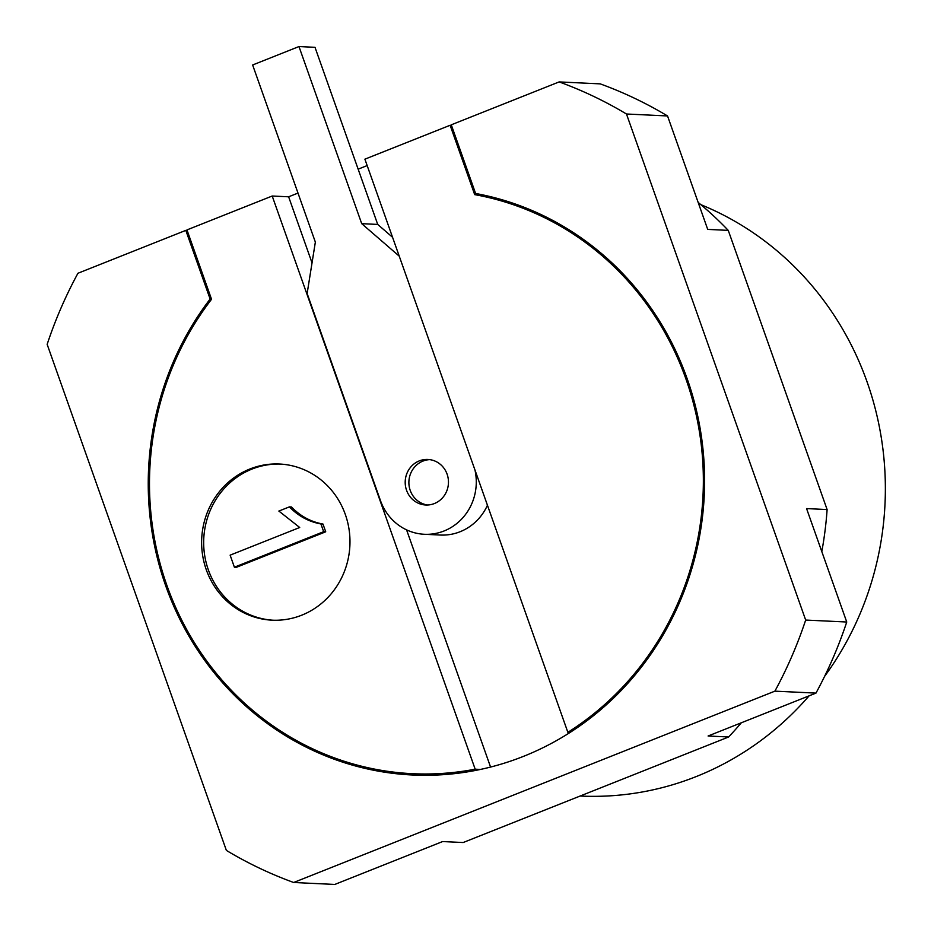 <?xml version="1.0" encoding="UTF-8"?>
<svg xmlns="http://www.w3.org/2000/svg" width="931" height="931" viewBox="0 0 931 931"><rect width="100%" height="100%" fill="white"/><g stroke="black" fill="none" stroke-linecap="round" stroke-linejoin="round"><path stroke-width="1.4" d="M206.286 569.737A78.169 74.166 -87.3 0 0 272.073 620.174A78.169 74.166 -87.3 0 0 345.32 514.459A78.169 74.166 -87.3 0 0 279.521 464.022A78.169 74.166 -87.3 0 0 206.286 569.737M280.545 464.08A78.169 74.166 -87.3 0 0 208.335 569.842A78.169 74.166 -87.3 0 0 273.109 620.221M298.001 193.078L288.633 196.802L272.201 196.022L186.968 229.91L211.535 299.27A291.822 276.903 -87.3 0 0 166.893 585.401A291.822 276.903 -87.3 0 0 412.526 773.696A291.822 276.903 -87.3 0 0 475.171 769.181L480.443 769.437M567.863 732.325A291.822 276.903 -87.3 0 0 685.949 379.01A291.822 276.903 -87.3 0 0 474.682 194.626L450.127 125.266L364.894 159.166L567.863 732.325L570.075 732.429M272.201 196.022L475.171 769.181M483.492 195.044L474.682 194.626M358.144 169.163L367.163 165.578M451.465 125.336L450.127 125.266M288.633 196.802L312.036 262.879M406.579 529.867L490.567 767.063M325.722 531.799L236.451 567.293L234.391 567.2L230.132 555.155L299.701 527.493L278.858 511.061L289.413 506.871L291.473 506.964C300.317 516.158 310.826 521.849 322.976 524.048L325.722 531.799L323.662 531.694L234.391 567.2M289.413 506.871C298.269 516.053 308.766 521.744 320.927 523.955L322.976 524.048M320.927 523.955L323.662 531.694M406.556 490.288A22.798 21.634 -87.3 0 0 425.746 504.998A22.798 21.634 -87.3 0 0 447.101 474.158A22.798 21.634 -87.3 0 0 427.911 459.449A22.798 21.634 -87.3 0 0 406.556 490.288M429.761 459.623A22.798 21.634 -87.3 0 0 410.245 490.462A22.798 21.634 -87.3 0 0 427.597 504.998M187.154 230.434L185.816 230.376L210.127 299.037A293.125 278.148 -87.3 0 0 165.73 585.867A293.125 278.148 -87.3 0 0 412.468 774.999A293.125 278.148 -87.3 0 0 687.101 378.545A293.125 278.148 -87.3 0 0 475.601 193.473L451.279 124.812L559.147 81.916L600.227 83.871A423.407 401.761 -87.3 0 1 667.539 115.956L626.47 114.001A423.407 401.761 -87.3 0 0 559.147 81.916M424.583 775.302A293.125 278.148 92.7 0 1 410.501 773.591M700.868 204.669A306.159 290.507 92.7 0 1 867.098 381.966A306.159 290.507 92.7 0 1 824.575 676.406M809.109 695.829A306.159 290.507 92.7 0 1 580.257 796.04L580.118 796.028M185.816 230.376L77.948 273.26A423.407 401.761 -87.3 0 0 47.155 344.354L226.373 850.41A423.407 401.761 -87.3 0 0 293.684 882.495L334.764 884.45L442.632 841.554L463.161 842.532L728.636 736.98L708.095 736.002L815.963 693.106A423.407 401.761 -87.3 0 0 846.745 622.013L806.572 508.582L827.112 509.56L728.251 230.376L707.711 229.398L667.539 115.956M815.963 693.106L774.895 691.151A423.407 401.761 -87.3 0 0 805.676 620.058L846.745 622.013M728.251 230.376A358.272 339.955 -87.3 0 0 698.157 202.423M293.684 882.495L774.895 691.151M728.636 736.98A358.272 339.955 -87.3 0 0 741.309 722.793M821.805 551.583A358.272 339.955 -87.3 0 0 827.112 509.56M805.676 620.058L626.47 114.001M211.465 299.095L210.127 299.037M399.236 256.153L361.705 223.661L298.979 46.55L252.638 64.984L315.353 242.095L307.137 293.509L380.488 500.657A52.113 49.448 -87.3 0 0 424.35 534.278A52.113 49.448 -87.3 0 0 474.95 469.946M298.979 46.55L315.004 47.318L377.718 224.429L361.705 223.661M392.545 237.265L377.718 224.429M424.35 534.278L440.363 535.046A52.113 49.448 -87.3 0 0 487.448 505.254M438.699 774.953L412.526 773.696"/></g></svg>
